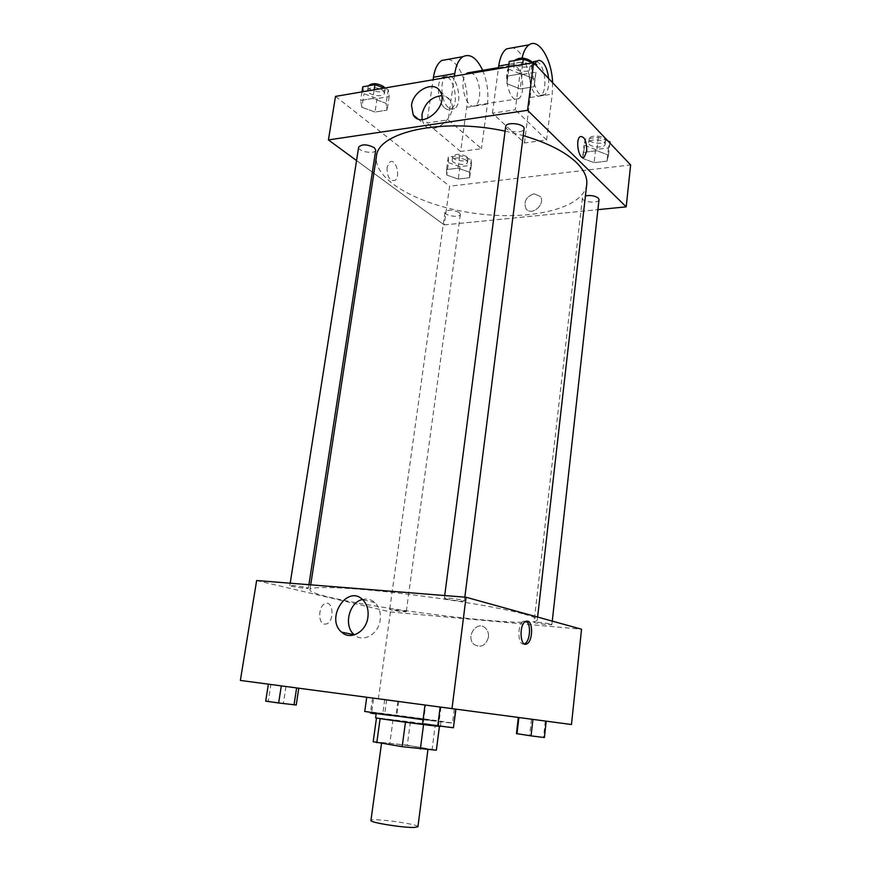 <?xml version="1.0" encoding="UTF-8"?>
<svg xmlns="http://www.w3.org/2000/svg" width="871" height="871" viewBox="0 0 871 871"><rect width="100%" height="100%" fill="white"/><g stroke="black" fill="none" stroke-linecap="round" stroke-linejoin="round"><path stroke-width="0.65" stroke-dasharray="4.36 3.27" d="M417.928 826.764C419.245 824.053 370.371 817.531 370.926 820.493M424.46 748.962L427.999 749.016C429.065 748.124 380.812 741.689 381.607 742.821C380.235 743.409 413.475 748.189 424.46 748.962M373.365 741.624L407.301 745.173L410.404 721.874L376.664 717.824L373.191 741.711M407.301 745.173L436.404 750.149M410.404 721.874L435.195 725.434L432.158 749.038M376.664 717.824L439.409 726.37M439.42 726.272L435.195 725.434M375.63 717.737L440.334 726.37M425.734 719.25L376.294 712.99L436.164 721.188L425.734 719.25M393.061 719.62L389.881 742.985M423.077 719.74L452.495 723.17C454.02 722.68 363.392 710.584 364.731 711.455M448.032 708.123L366.735 697.246L448.032 708.123M373.659 698.03L398.7 701.373L372.57 697.9L398.7 701.373L372.57 697.9L373.659 698.03L371.558 713.066L396.664 716.43L376.163 713.915M270.903 684.475L298.786 688.199L268.388 684.16L298.786 688.199L268.388 684.16L270.903 684.475L268.257 701.242L296.227 704.998M240.363 680.425L571.463 724.52M518.31 717.432L546.204 721.166L518.299 717.541M425.592 705.238L455.936 709.288L424.983 705.183L455.936 709.288L424.983 705.183L425.592 705.238L423.219 723.442L453.649 727.525M256.64 580.522L390.437 611.975L378.395 698.64M390.437 611.975L581.545 629.221M488.457 637.071C488.805 633.304 487.749 630.277 485.31 627.98C476.709 619.836 465.049 637.42 474.26 644.594C481.13 648.155 485.866 645.651 488.457 637.071C488.794 633.304 487.749 630.277 485.31 627.98C476.709 619.836 465.049 637.42 474.26 644.594C481.13 648.155 485.866 645.651 488.457 637.071M524.19 614.153C533.074 616.635 537.44 618.573 537.287 619.956C536.797 631.018 307.55 600.435 309.967 589.623C310.043 586.052 344.731 587.021 395.238 592.748C445.647 598.431 501.435 607.806 524.19 614.153M306.494 587.49L308.378 588.186C308.672 589.134 289.27 586.401 289.814 585.573C292.808 585.258 298.372 585.9 306.494 587.49M404.928 611.126L406.256 611.616C406.539 612.389 389.217 610.059 389.696 609.384L404.928 611.126M550.94 624.148L551.876 624.561C552.181 625.443 533.531 623.07 534.032 622.308C533.64 621.6 547.304 623.092 550.94 624.148M445.81 598.834C450.405 600.141 464.711 601.698 464.374 600.848C465.016 599.869 443.981 597.103 444.373 598.214L445.81 598.834M324.371 624.159L326.592 623.941C334.693 621.295 333.212 599.934 325.166 603.581C318.427 605.672 317.73 623.364 324.371 624.159L326.592 623.941C334.693 621.295 333.223 599.934 325.166 603.581C318.427 605.672 317.741 623.364 324.382 624.159M524.288 643.843C517.624 646.652 516.851 624.115 523.515 621.219L526.138 621.197M362.456 599.488C367.127 598.355 371.275 599.4 374.9 602.623C379.244 606.956 381.008 612.727 380.202 619.934C378.645 634.208 363.229 643.005 354.421 634.883M586.727 184.489C583.57 208.8 529.993 220.907 475.838 213.482C421.64 206.449 373.104 180.722 376.446 156.432M505.093 131.129L523.221 135.593M505.681 126.589L506.77 128.897C510.635 132.882 523.972 132.86 524.07 128.854M459.333 212.589L460.389 214.353C460.247 218.088 444.112 215.823 444.972 212.176C448.053 209.486 452.833 209.617 459.333 212.589M599.019 199.633C598.921 203.868 581.556 202.192 582.416 198.044L585.432 195.888M375.739 150.095C375.434 154.668 357.578 151.565 358.667 147.123M444.232 224.903L597.909 209.65L444.232 224.903L373.855 173.264L444.232 224.903L449.61 186.22L630.637 164.924M356.555 160.569L372.342 172.153L356.555 160.569M422.566 723.627L423.219 723.442M446.954 726.85L427.988 724.226L446.954 726.85M440.955 707.285L438.636 725.38M446.954 726.882L427.988 724.269L446.954 726.882M265.699 701.144L268.257 701.242M288.519 704.149L271.567 701.83L288.519 704.149M285.982 686.479L283.402 703.158M288.508 704.182L271.556 701.863L288.508 704.182M516.459 733.611L544.397 737.563M538.43 736.724L521.261 734.351L538.43 736.724M531.441 719.174L529.633 735.266M545.311 721.036L543.526 737.236M538.43 736.757L521.25 734.384L538.43 736.757M370.436 713.099L371.558 713.066M390.644 715.766L375.183 713.654L390.644 715.766M386.648 699.761L384.59 714.721M398.7 701.373L396.664 716.43M397.884 701.286L395.826 716.506M384.742 699.533L382.63 714.83M372.57 697.9L370.523 712.489M390.644 715.81L375.183 713.687L390.644 715.81M509.263 61.449L508.806 69.201L522.067 74.503L535.948 72.206L534.892 79.141L521.424 73.741L507.347 76.082L506.911 83.692L520.216 88.929L534.13 86.708L534.892 79.141L521.424 73.741L507.347 76.082L506.911 83.692L520.216 88.929L534.13 86.708L534.892 79.141M534.413 63.529L532.627 62.81M530.777 65.488L531.778 67.927C531.462 73.708 512.442 71.378 513.596 65.717C513.694 61.34 527.075 61.144 530.777 65.488M508.806 69.201L506.911 83.692M522.067 74.503L520.216 88.929M535.948 72.206L534.13 86.708M522.6 64.519L521.424 73.741M508.544 66.915L507.347 76.082M532.148 62.614L532.301 63.779C531.985 69.582 512.975 67.263 514.13 61.569L514.532 60.535M362.804 86.773L364.013 93.72L377.11 98.543L389.174 96.539L388.248 89.615L384.187 88.102M383.077 90.486L384.492 93.153C384.122 98.151 366.462 95.004 367.616 90.149C370.85 86.654 376.011 86.762 383.077 90.486M361.868 107.275L375.02 112.043L387.105 110.116L386.147 103.333L372.832 98.434L360.638 100.47L361.868 107.275L375.02 112.043L387.105 110.116L386.147 103.333L372.832 98.434L360.638 100.47L361.868 107.275L364.013 93.72M377.11 98.543L375.02 112.043M389.174 96.539L387.105 110.116M388.248 89.615L386.147 103.333M374.182 89.811L372.832 98.434M361.988 91.88L360.638 100.47M384.851 87.993L385.091 89.278C384.721 94.297 367.072 91.15 368.226 86.262L368.357 85.804M607.958 141.026L598.312 137.302L585.279 139.022L584.049 145.152L595.59 149.54L608.481 147.907L609.972 141.799M604.452 142.517L605.16 144.216C605.018 148.854 587.827 147.264 588.731 142.702C588.709 139.066 601.404 138.903 604.452 142.517M582.536 158.337L594.109 162.681L607.022 161.113L608.513 155.136L596.809 150.694L583.744 152.338L582.536 158.337L594.109 162.681L607.022 161.113L608.513 155.136L596.809 150.694L583.744 152.338L582.536 158.337L584.049 145.152M595.59 149.54L594.109 162.681M608.481 147.907L607.022 161.113M609.842 143.007L608.513 155.136M598.312 137.302L596.809 150.694M585.279 139.022L583.744 152.338M604.866 138.729L605.585 140.438C605.432 145.098 588.252 143.519 589.155 138.924C589.144 135.266 601.828 135.092 604.866 138.729M448.511 162.648L459.964 166.699L471.331 165.261L471.331 159.709L459.746 155.571L448.282 157.074L448.511 162.648L446.769 175.071L458.266 179.067L469.643 177.695L469.632 172.251L458.004 168.168L446.518 169.605L446.769 175.071L458.266 179.067L469.643 177.695L469.632 172.251L458.004 168.168L446.518 169.605L446.769 175.071M466.464 160.329L467.498 162.246C467.292 166.35 451.32 164.086 452.223 160.09C455.315 157.096 460.062 157.172 466.464 160.329M459.964 166.699L458.266 179.067M471.331 165.261L469.643 177.695M471.331 159.709L469.632 172.251M459.746 155.571L458.004 168.168M448.282 157.074L446.518 169.605M466.954 156.769L467.977 158.685C467.771 162.812 451.809 160.558 452.724 156.53C455.816 153.514 460.552 153.59 466.954 156.769M422.087 119.556L423.698 123.726C432.19 138.827 460.019 114.809 450.351 100.513C448.391 97.432 445.495 95.821 441.651 95.668M387.062 167.276C387.018 176.519 389.544 180.95 394.639 180.569C401.008 177.597 396.131 158.032 389.947 161.919L387.062 167.276L389.947 161.919C396.131 158.032 401.008 177.597 394.639 180.569C389.544 180.95 387.018 176.519 387.062 167.276M335.509 96.398L449.61 186.22M534.152 193.776C526.324 196.476 523.569 201.375 525.899 208.496C530.896 216.901 546.008 204.478 540.368 196.541L534.152 193.776L540.368 196.541C546.008 204.467 530.896 216.901 525.899 208.496C523.569 201.375 526.313 196.465 534.152 193.776M448.064 59.326C459.659 61.101 469.785 87.917 466.693 107.34L460.607 151.489L481.467 148.701L448.238 119.828L426.823 123.029L433.094 79.773M460.607 151.489L426.823 123.029M552.595 82.691L552.225 94.133L546.629 139.991L524.462 142.953L492.442 113.197L515.262 109.779L522.077 58.074M546.629 139.991L515.262 109.779M516.764 66.882C523.7 73.338 524.919 95.374 518.55 98.684C509.698 105.391 501.446 70.66 510.809 65.521C512.703 64.367 514.696 64.824 516.764 66.882M524.462 142.953L530.189 97.53C533.117 77.563 523.515 49.789 512.529 47.785M492.442 113.197L498.354 68.646M470.416 72.424L473.497 74.231C480.694 80.48 481.957 102.07 475.337 105.369C467.063 111.521 458.124 82.386 465.941 74.177M454.401 76.136L448.238 119.828M482.665 70.322C487.161 81.253 488.751 92.533 487.433 104.139L481.467 148.701M536.623 61.34L539.073 63.093C545.856 69.647 547.064 91.923 540.826 95.233C532.856 101.569 524.451 70.409 532.181 62.625M548.588 78.477C549.111 86.643 547.772 92.032 544.593 94.656C537.429 100.448 528.947 73.991 534.838 63.703M448.315 107.503C440.933 101.711 439.441 79.871 446.235 76.55C455.838 70.018 464.254 103.66 454.379 108.614C452.463 109.692 450.438 109.321 448.315 107.503M444.841 108.048C446.975 109.866 449.011 110.225 450.928 109.147C460.824 104.204 452.387 70.616 442.762 77.149C435.957 80.47 437.449 102.266 444.841 108.048M530.189 97.53L552.225 94.133M508.893 64.302L521.381 62.157M466.693 107.34L487.433 104.139M381.52 743.442L381.607 742.821M440.944 721.613L440.367 726.142M454.292 708.929L452.495 723.17M523.515 621.219L525.649 621.415M374.9 602.623L362.63 599.651M310.707 584.844L309.967 589.623M537.614 617.06L537.287 619.956M464.374 600.848L464.831 597.158M444.373 598.214L444.711 595.557M444.972 212.176L389.696 609.384M460.389 214.353L406.256 611.616M582.416 198.044L534.032 622.308M552.258 621.121L551.876 624.561M290.195 583.2L289.814 585.573M308.922 584.702L308.378 588.186M514.13 61.569L513.596 65.717M532.301 63.779L531.778 67.927M368.226 86.262L367.616 90.149M385.091 89.278L384.492 93.153M589.155 138.924L588.731 142.702M605.585 140.438L605.16 144.216M452.724 156.53L452.223 160.09M467.977 158.685L467.498 162.246M417.775 118.761L423.698 123.726M440.105 91.324L450.351 100.513M510.809 65.521L498.495 67.622M518.55 98.684L475.337 105.369M544.593 94.656L540.826 95.233M450.928 109.147L454.379 108.614M442.762 77.149L446.235 76.55"/><path stroke-width="1.31" d="M381.52 743.442L370.926 820.493C369.358 822.431 402.968 827.853 414.258 827.45L417.928 826.764L427.933 749.55M405.451 722.233L402.173 746.676L373.191 741.711L376.49 717.965M439.409 726.37L436.36 750.203L439.452 726.37M436.36 750.203L402.173 746.676M423.556 724.585L420.366 748.962M440.367 726.142L440.334 726.37C442.174 727.274 373.626 718.129 375.63 717.737L376.239 713.349M380.115 718.597L376.784 742.702M366.724 697.388L364.731 711.455L423.077 719.74M466.061 597.256L581.545 629.221L571.463 724.52L240.363 680.425L256.64 580.522L466.061 597.256L451.973 708.831M367.921 617.201C366.299 631.802 350.48 640.708 341.672 632.194C324.97 618.66 347.159 584.093 362.63 599.651C366.996 604.038 368.76 609.885 367.921 617.201M527.663 621.143C533.335 622.068 532.714 641.372 526.922 643.843C520.041 648.046 518.702 624.507 525.649 621.415L527.663 621.143M526.138 621.197C531.321 623.44 530.243 641.317 524.778 643.636L524.288 643.843M354.421 634.883L354.214 634.698C343.316 626.086 348.933 602.34 362.456 599.488M523.221 135.593C547.456 142.8 565.225 151.815 576.515 162.616C584.114 170.161 587.511 177.444 586.727 184.489L537.614 617.06M310.707 584.844L376.446 156.432C377.513 132.142 441.967 117.454 505.093 131.129M464.831 597.158L524.07 128.854C525.202 123.693 505.888 121.319 505.681 126.589L444.711 595.557M585.432 195.888C590.68 195.039 594.958 195.768 598.279 198.065L599.019 199.633L552.258 621.121M290.195 583.2L358.667 147.123C361.879 143.965 367.083 144.14 374.269 147.645L375.739 150.095L308.922 584.702M533.575 62.647L630.637 164.924L626.205 206.841L597.909 209.65L626.205 206.841L527.554 110.312L328.421 139.926L356.555 160.569L328.421 139.926L335.509 96.398L533.575 62.647L527.554 110.312L328.421 139.926M372.342 172.153L373.855 173.264L372.342 172.153M455.925 709.353L453.41 727.775L437.754 725.804L422.566 723.627L424.972 705.205M455.729 709.321L453.41 727.775M440.138 707.241L437.754 725.804M298.775 688.264L296.227 704.998L278.644 702.995L265.699 701.144L268.377 684.181M296.619 687.981L294.017 704.933M281.3 685.923L278.644 702.995M546.204 721.21L544.397 737.563L531.06 735.886L516.459 733.611L518.299 717.541M532.91 719.457L531.06 735.886M518.876 717.617L517.004 733.894M376.163 713.915L370.436 713.099L370.523 712.489M532.627 62.81L523.308 59.021L509.263 61.449L508.544 66.915M536.732 64.476L536.569 65.804L536.732 64.476L534.413 63.529M523.308 59.021L522.6 64.519M514.532 60.535C519.475 57.094 525.061 57.355 531.299 61.318L532.148 62.614M384.187 88.102L374.976 84.661L362.804 86.773L361.988 91.88M374.976 84.661L374.182 89.811M368.357 85.804C372.113 82.756 377.219 83.017 383.675 86.599L384.851 87.993M609.842 143.007L609.972 141.799L607.958 141.026M586.695 151.293C586.727 141.222 584.572 136.312 580.228 136.562C574.816 139.654 579.084 161.2 584.245 157.107L586.695 151.293M586.706 151.293L584.256 157.107C579.084 161.2 574.816 139.654 580.228 136.562C584.572 136.312 586.738 141.222 586.706 151.293M626.205 206.841L527.554 110.312M411.515 105.38C413.061 90.464 434.041 79.958 440.105 91.324C449.806 105.729 421.706 130.127 413.192 114.918L411.515 105.38M441.651 95.668C431.439 96.888 424.885 103.083 422.01 114.275L422.087 119.556M498.354 68.646L498.702 66.044L508.893 64.302M512.529 47.785L506.606 48.841C502.589 51.639 499.954 57.377 498.702 66.044M465.941 74.177L467.313 72.946L470.416 72.424M433.094 79.773L433.453 77.247L454.76 73.589L454.401 76.136M454.76 73.589C456.066 65.085 458.799 59.435 462.969 56.659C470.166 53.262 476.731 57.813 482.665 70.322M532.181 62.625L533.237 61.689L536.623 61.34M522.077 58.074C523.536 51.476 525.888 47.056 529.122 44.813C538.768 37.627 551.866 59.576 552.595 82.691M534.838 63.703L537.026 61.035C538.877 59.892 540.815 60.36 542.829 62.462C545.921 66.065 547.837 71.4 548.588 78.477M433.453 77.247C434.781 68.82 437.569 63.213 441.804 60.447L448.064 59.326M524.778 643.636L526.922 643.843M354.214 634.698L341.672 632.194M413.192 114.918L417.775 118.761M498.495 67.622L467.313 72.946M537.026 61.035L533.237 61.689M506.606 48.841L529.122 44.813M441.804 60.447L462.969 56.659"/></g></svg>
